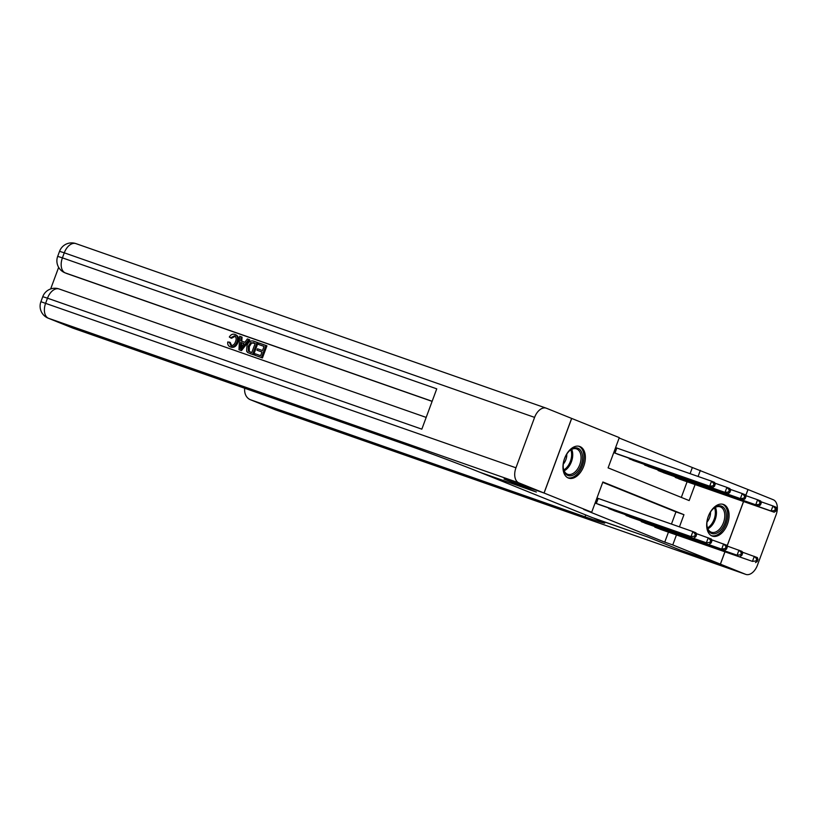 <?xml version="1.0" encoding="UTF-8"?>
<svg xmlns="http://www.w3.org/2000/svg" width="818" height="818" viewBox="0 0 818 818"><rect width="100%" height="100%" fill="white"/><g stroke="black" fill="none" stroke-linecap="round" stroke-linejoin="round"><path stroke-width="1.23" d="M712.069 535.984A16.769 10.327 -70.7 0 1 708.214 516.618A16.769 10.327 -70.7 0 1 723.419 504.43A16.769 10.327 -70.7 0 1 723.695 504.532A16.769 10.327 -70.7 0 1 727.55 523.898A16.769 10.327 -70.7 0 1 712.345 536.097A16.769 10.327 -70.7 0 1 712.069 535.984M568.346 478.029A16.769 10.327 -70.7 0 1 564.502 458.663A16.769 10.327 -70.7 0 1 579.706 446.464A16.769 10.327 -70.7 0 1 579.982 446.577A16.769 10.327 -70.7 0 1 583.827 465.943A16.769 10.327 -70.7 0 1 568.622 478.131A16.769 10.327 -70.7 0 1 568.346 478.029M546.23 408.172A12.904 7.945 109.3 0 0 534.594 417.384L64.274 252.823A12.904 7.945 -70.7 0 1 75.91 243.611L546.23 408.172A12.904 7.945 109.3 0 1 546.444 408.254L619.287 437.63L608.101 467.876L689.165 500.575L695.095 484.553M690.085 473.663L692.355 467.528L619.144 437.998M692.355 467.528L747.959 489.522L745.709 495.585M681.312 497.405L687.1 481.751M613.735 452.62L619.43 454.798M615.882 447.691L614.021 452.732M627.549 457.64L634.778 460.994M642.907 463.837L650.136 467.18M658.265 470.023L658.081 470.503L665.494 473.377M673.613 476.219L680.842 479.563M679.441 526.874L683.95 514.686L602.876 481.986L591.69 512.232L583.694 509.44L664.758 542.13L668.449 532.16M671.445 524.072L675.954 511.884L602.743 482.364M595.095 503.029L600.78 505.207M597.232 498.101L692.897 531.577L695.965 532.815L696.558 534.686L695.331 534.185L694.584 536.209L695.811 536.7L696.558 534.686M608.909 508.05L608.725 508.53L616.138 511.403M624.257 514.246L631.496 517.589M639.615 520.432L646.844 523.786M654.973 526.628L654.789 527.109L662.202 529.972M724.881 551.905L720.361 564.123L680.361 550.136L648.122 537.129L592.13 517.538L478.141 471.567A53.763 1.217 -159.7 0 0 407.436 445.186L73.088 328.202A12.904 10.164 112 0 1 72.741 328.069L48.18 318.171A12.904 10.164 -68 0 0 48.528 318.294L73.088 328.202M534.594 417.384L515.953 467.794A12.904 7.945 109.3 0 0 518.847 482.855L544.031 493.019L504.031 479.021L536.342 492.047L504.092 479.041L544.093 493.039L571.69 418.438M743.521 501.495L727.069 545.995M720.361 564.123L672.764 544.931L676.445 534.962M664.758 542.13L672.764 544.931M591.69 512.232L544.093 493.039M536.342 492.047L480.35 472.456L536.342 492.047M698.091 476.465L700.361 470.33M675.954 511.884L683.95 514.686M595.371 503.142L691.026 536.618L598.745 504.501M694.584 536.209L691.026 536.618L692.897 531.577L695.331 534.185M694.093 537.855L695.811 536.7M617.396 454.092L712.744 487.446L709.676 486.209L711.537 481.168L616.148 447.794M713.981 483.786L711.537 481.168L714.605 482.405L715.208 484.276L713.981 483.786L713.235 485.8L714.462 486.291L715.208 484.276M713.235 485.8L709.676 486.209L614.287 452.835M714.462 486.291L712.744 487.446M610.729 509.338L706.384 542.815L614.103 510.698M696.2 533.551L711.323 539.011L711.916 540.882L710.689 540.381L709.942 542.395L711.169 542.896L711.916 540.882M709.942 542.395L706.384 542.815L708.245 537.774L710.689 540.381M709.451 544.052L711.169 542.896M626.077 515.524L724.809 550.238L629.451 516.884M711.558 539.747L726.67 545.197L727.274 547.068L726.047 546.577L725.3 548.592L726.527 549.082L727.274 547.068M725.3 548.592L721.732 549.001L723.603 543.96L726.047 546.577M724.809 550.238L726.527 549.082M641.435 521.72L737.09 555.197L644.809 523.08M726.905 545.943L742.028 551.393L742.621 553.265L741.394 552.764L740.648 554.778L741.875 555.279L742.621 553.265M740.648 554.778L737.09 555.197L738.961 550.156L741.394 552.764M740.157 556.434L741.875 555.279M632.743 460.289L728.102 493.643L725.024 492.405L726.895 487.364L714.85 483.152M729.339 489.972L726.895 487.364L729.963 488.602L730.566 490.473L729.339 489.972L728.593 491.986L729.82 492.487L730.566 490.473M728.593 491.986L725.024 492.405L629.369 458.929M729.82 492.487L728.102 493.643M648.101 466.475L743.45 499.829L740.382 498.591L742.243 493.551L730.198 489.338M744.687 496.168L742.243 493.551L745.321 494.788L745.914 496.659L744.687 496.168L743.94 498.182L745.167 498.673L745.914 496.659M743.94 498.182L740.382 498.591L644.727 465.115M745.167 498.673L743.45 499.829M663.459 472.671L758.807 506.025L755.74 504.788L757.601 499.747L745.556 495.534M760.045 502.354L757.601 499.747L760.668 500.984L761.272 502.855L760.045 502.354L759.298 504.379L760.525 504.87L761.272 502.855M759.298 504.379L755.74 504.788L660.085 471.311M760.525 504.87L758.807 506.025M656.793 527.907L752.448 561.383L660.167 529.266M742.263 552.13L757.386 557.59L757.979 559.451L756.752 558.96L756.006 560.974L757.233 561.465L757.979 559.451M756.006 560.974L752.448 561.383L754.308 556.342L756.752 558.96M755.515 562.631L757.233 561.465M678.807 478.867L774.165 512.221L771.088 510.984L772.959 505.943L760.914 501.72M775.403 508.551L772.959 505.943L776.026 507.18L776.63 509.041L775.403 508.551L774.656 510.565L775.883 511.066L776.63 509.041M774.656 510.565L771.088 510.984L675.433 477.497M775.883 511.066L774.165 512.221M564.379 471.966A14.519 8.937 -70.7 0 1 563.305 468.111A14.519 8.937 -70.7 0 1 569.287 450.994A14.519 8.937 -70.7 0 1 581.394 451.74A14.519 8.937 -70.7 0 1 577.549 471.557A14.519 8.937 -70.7 0 1 564.379 471.966M563.265 467.722A13.436 8.272 109.3 0 0 564.205 470.943A13.436 8.272 109.3 0 0 567.641 474.256A13.436 8.272 109.3 0 0 578.387 467.661A13.436 8.272 109.3 0 0 579.962 452.211A13.436 8.272 109.3 0 0 576.526 448.888A13.436 8.272 109.3 0 0 569.021 451.26M567.549 477.64A16.667 10.256 109.3 0 0 580.77 469.276A16.667 10.256 109.3 0 0 582.651 450.237A16.667 10.256 109.3 0 0 578.551 446.178M563.285 464.113A9.571 5.89 109.3 0 0 566.782 454.102M716.813 506.352A14.519 8.937 -70.7 0 1 726.302 515.902A14.519 8.937 -70.7 0 1 716.384 533.275A14.519 8.937 -70.7 0 1 707.018 526.066A14.519 8.937 -70.7 0 1 713.01 508.949A14.519 8.937 -70.7 0 1 716.813 506.352M706.977 525.688A13.436 8.272 109.3 0 0 711.363 532.221A13.436 8.272 109.3 0 0 715.607 531.997A13.436 8.272 109.3 0 0 724.462 519.072A13.436 8.272 109.3 0 0 720.239 506.843A13.436 8.272 109.3 0 0 716.006 507.068A13.436 8.272 109.3 0 0 712.744 509.225M706.997 522.068A9.571 5.89 109.3 0 0 710.505 512.058M711.261 535.596A16.667 10.256 109.3 0 0 716.353 535.269A16.667 10.256 109.3 0 0 727.314 519.379A16.667 10.256 109.3 0 0 722.274 504.144M235.318 336.188L231.504 338.284L229.316 337.016C230.799 334.634 232.598 333.754 234.725 334.358L235.707 334.756C238.529 336.106 239.245 338.724 237.823 342.599C236.392 346.3 234.163 347.824 231.146 347.169L230.768 347.016M234.725 334.358C237.547 335.717 238.263 338.335 236.842 342.21C235.41 345.902 233.181 347.425 230.165 346.771C228.283 346.045 227.486 344.439 227.762 341.965L230.236 342.466L231.729 345.799M248.795 339.46L249.776 339.848L241.494 350.615L239.971 350.084L238.979 349.685L239.643 336.249L241.085 336.76L240.799 340.861L244.889 342.292L247.363 338.949L248.795 339.46L240.512 350.216L238.979 349.685M241.085 336.76L242.067 337.149L241.791 341.208M256.964 350.196L257.476 348.795L262.527 350.564L264.071 346.372L258.406 344.398L258.928 342.998L265.942 345.452L266.924 345.85L262.445 357.947L254.695 355.186L255.216 353.785L260.625 355.687L262.005 351.965L256.964 350.196L261.985 352.006M264.05 346.423L258.406 344.398M432.108 401.372L67.148 273.672A12.904 10.164 112 0 1 66.8 273.539L64.959 272.803A12.904 10.164 -68 0 0 65.307 272.926L67.148 273.672M58.651 267.353L50.655 288.969M257.077 342.353L258.069 342.752L253.59 354.848L247.69 352.538L246.617 351.178L246.944 345.717C248.365 341.842 250.594 340.319 253.641 341.147L257.077 342.353L252.609 354.45L250.308 353.703M518.847 482.855L48.528 318.294A12.904 7.945 -70.7 0 1 45.634 303.233L47.495 298.192L421.832 429.164L436.751 388.836L62.413 257.864L64.274 252.823L59.55 251.32L57.679 256.361L62.413 257.864A12.904 7.945 -70.7 0 0 65.307 272.926L432.149 401.28M571.629 418.407L544.031 493.019M265.942 345.452L261.463 357.548L262.445 357.947M261.463 357.548L254.695 355.186M255.216 343.274L250.645 342.65L248.283 346.208L248.335 351.096L251.77 352.578L255.216 343.274M252.609 354.45L253.59 354.848M255.196 343.325L251.637 343.039L249.275 346.607L249.316 351.495L250.809 352.302M253.232 342.589L254.214 342.977M250.645 342.65L251.637 343.039M248.283 346.208L249.275 346.607M248.335 351.096L249.316 351.495M241.75 346.556L243.968 343.55L240.686 342.405L240.267 348.56L241.75 346.556M240.512 350.216L241.494 350.615M243.938 343.591L241.678 342.793L241.382 346.965M240.686 342.405L241.678 342.793M229.255 342.067L230.737 345.401C232.946 345.769 234.531 344.552 235.492 341.74C236.658 338.949 236.269 336.965 234.337 335.799L234.541 335.881M234.459 335.84L230.523 337.885M236.842 342.21L237.823 342.599M720.423 564.154L680.423 550.156L648.122 537.129L594.338 518.428A53.763 1.217 20.3 0 1 604.768 523.091A53.763 1.217 20.3 0 1 585.054 516.823L250.717 399.838L275.277 409.746L745.607 574.308L720.423 564.154L724.942 551.925M745.607 574.308A12.904 7.945 109.3 0 0 745.811 574.389A12.904 7.945 109.3 0 0 757.448 565.177L776.098 514.767A12.904 7.945 109.3 0 0 773.204 499.706L747.959 489.522M727.13 546.015L743.593 501.516M745.771 495.606L748.02 489.542M244.684 388.243A12.904 10.164 -68 0 0 250.369 399.705A12.904 10.164 -68 0 0 250.717 399.838M595.637 503.234L597.498 498.193M596.322 503.479L598.193 498.438M616.833 448.029L614.972 453.07M610.995 509.43L611.21 508.857M611.68 509.675L611.895 509.093M626.343 515.626L626.557 515.043M627.028 515.872L627.242 515.289M641.701 521.812L641.915 521.24M642.386 522.058L642.6 521.475M630.535 458.683L630.32 459.266M629.85 458.448L629.635 459.021M645.893 464.88L645.678 465.462M645.208 464.634L644.993 465.217M661.251 471.066L661.036 471.649M660.566 470.831L660.351 471.403M657.058 528.009L657.273 527.426M657.744 528.254L657.958 527.671M676.598 477.262L676.384 477.845M675.913 477.027L675.699 477.6M571.67 449.389A13.436 8.272 -70.7 0 1 564.164 470.841M563.796 469.931A12.996 8.006 109.3 0 0 570.811 449.869M715.392 507.344A13.436 8.272 -70.7 0 1 707.877 528.806M707.509 527.896A12.996 8.006 109.3 0 0 714.533 507.825M426.178 417.405L59.131 288.979A12.904 7.945 -70.7 0 0 47.495 298.192L42.761 296.678L40.9 301.719L515.953 467.794M42.761 296.678A12.904 12.904 0 0 1 59.131 288.979A12.904 7.945 -70.7 0 1 59.346 289.061M59.55 251.32A12.904 12.904 0 0 1 75.91 243.611A12.904 7.945 -70.7 0 1 76.125 243.692M240.451 345.902L241.433 346.3M585.749 514.962L585.054 516.823M275.277 409.746A12.904 10.164 112 0 1 274.93 409.613A12.904 12.904 0 0 0 275.492 409.828A12.904 7.945 -70.7 0 1 275.277 409.746M275.717 409.9A12.904 7.945 -70.7 0 1 275.492 409.828L745.811 574.389M40.9 301.719A12.904 12.904 0 0 0 48.18 318.171M57.679 256.361A12.904 12.904 0 0 0 64.959 272.803M250.369 399.705L274.93 409.613"/></g></svg>
